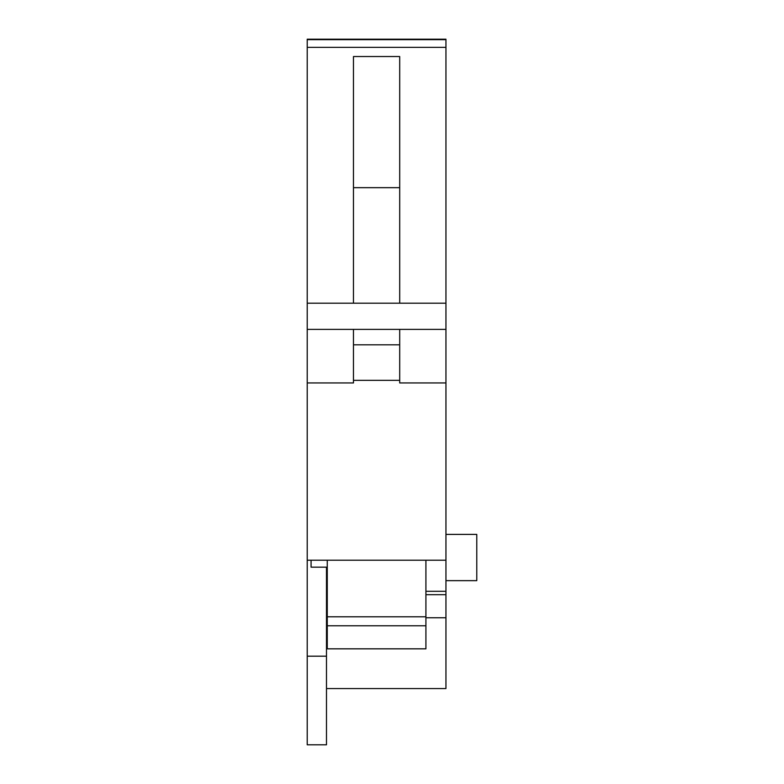 <?xml version="1.0" encoding="UTF-8"?>
<svg xmlns="http://www.w3.org/2000/svg" width="784" height="784" viewBox="0 0 784 784"><rect width="100%" height="100%" fill="white"/><g stroke="black" fill="none" stroke-linecap="round" stroke-linejoin="round"><path stroke-width="1.18" d="M307.22 47.354L307.22 39.2L445.949 39.2L445.949 47.354L307.22 47.354L307.22 303.183L445.949 303.183L445.949 47.354M311.072 567.165L311.072 560.217L311.072 567.165L326.487 567.165L326.487 744.8L307.22 744.8L307.22 303.183M326.487 688.558L445.949 688.558L445.949 303.183M445.949 534.404L476.78 534.404L476.78 580.65L445.949 580.65M445.949 591.303L425.918 591.303L425.918 594.693L445.949 594.693M307.22 560.217L425.918 560.217L425.918 591.303M425.918 560.217L445.949 560.217M327.261 560.217L327.261 648.829L425.918 648.829L425.918 594.693M445.949 617.743L425.918 617.743M327.261 616.783L425.918 616.783M327.261 625.779L425.918 625.779M307.22 382.945L353.466 382.945L353.466 380.328L399.703 380.328L399.703 382.945L445.949 382.945M307.22 656.188L326.487 656.188M307.22 329.388L445.949 329.388M353.466 303.183L353.466 56.536L399.703 56.536L399.703 303.183M399.703 380.328L399.703 329.388M353.466 329.388L353.466 344.813L399.703 344.813M353.466 187.67L399.703 187.67M353.466 380.328L353.466 344.813M445.949 39.651L307.22 39.651"/></g></svg>
